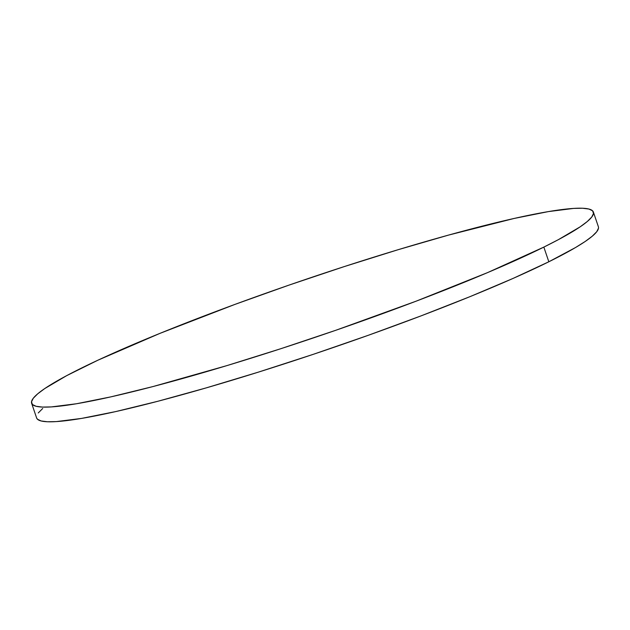 <?xml version="1.0" encoding="UTF-8"?>
<svg xmlns="http://www.w3.org/2000/svg" width="630" height="630" viewBox="0 0 630 630"><rect width="100%" height="100%" fill="white"/><g stroke="black" fill="none" stroke-linecap="round" stroke-linejoin="round"><path stroke-width="0.94" d="M543.84 247.102A296.706 28.956 161.2 0 1 233.399 363.636A296.706 28.956 161.2 0 1 31.626 403.279A296.706 28.956 161.2 0 1 81.168 368.227A296.706 28.956 161.2 0 1 391.6 251.685A296.706 28.956 161.2 0 1 593.381 212.042A296.706 28.956 161.2 0 1 543.84 247.102L548.832 261.773L543.84 247.102L487.557 272.617L416.194 301.148L335.908 330.238L280.822 348.705L226.957 365.597L152.932 386.576L110.864 396.868L76.545 403.743L51.298 406.917L42.391 407.082L36.091 406.279L32.445 404.539L31.5 401.853L33.264 398.27L37.713 393.813L44.809 388.521L66.638 375.669L97.918 360.195L159.839 333.42L234.911 304.416L289.099 285.083L344.185 266.616L398.05 249.732L448.631 235.069L514.143 218.452L548.454 211.585L573.702 208.404L582.608 208.246L588.916 209.042L592.562 210.79L593.507 213.468L591.743 217.059L587.294 221.516L580.198 226.808L558.369 239.66L543.84 247.102M31.626 403.279L36.619 417.958A296.706 28.956 -18.8 0 0 238.4 378.315A296.706 28.956 -18.8 0 0 548.832 261.773A296.706 28.956 -18.8 0 0 598.374 226.721L593.381 212.042M598.5 228.147L596.736 231.73L592.287 236.187L585.191 241.479L575.521 247.543L548.832 261.773L513.261 278.334L470.161 296.58L421.194 315.819L368.243 335.31L313.338 354.304L258.599 372.062L206.12 387.915L157.925 401.247L115.857 411.548L81.546 418.415L56.298 421.596L47.392 421.753L41.084 420.958L37.438 419.21L36.611 417.926M38.257 412.941L42.706 408.484"/></g></svg>

